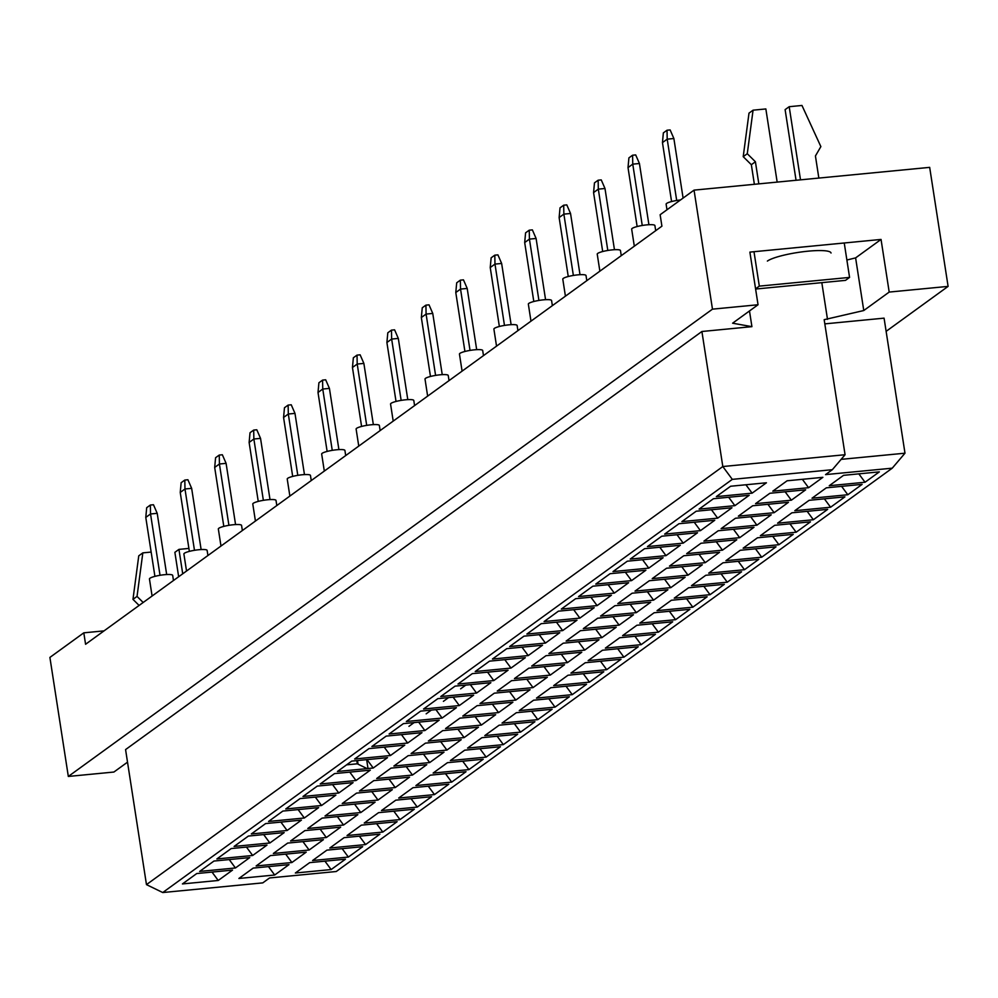 <?xml version="1.0" encoding="UTF-8"?>
<svg xmlns="http://www.w3.org/2000/svg" width="998" height="998" viewBox="0 0 998 998"><rect width="100%" height="100%" fill="white"/><g stroke="black" fill="none" stroke-linecap="round" stroke-linejoin="round"><path stroke-width="1.5" d="M104.042 630.873L83.807 632.832L49.9 657.42L68.326 776.444L113.897 772.04L127.519 762.16M701.906 331.498L125.573 749.585L146.469 884.627L722.814 466.54L845.069 454.726L824.173 319.684L863.769 310.528L889.193 292.077L881.047 239.433L749.885 252.107L758.043 304.752L732.607 323.202L751.918 326.658L701.906 331.498L722.814 466.54L732.307 479.364L162.749 892.536L262.786 882.881L269.56 877.953L336.251 871.516L892.249 468.174L825.558 474.611L832.344 469.696L732.307 479.364M758.043 304.752L712.472 309.155L68.326 776.444M886.124 331.348L948.1 286.389L929.674 167.365L694.047 190.131L660.14 214.732L661.911 226.172L85.578 644.271L83.807 632.832M694.047 190.131L712.472 309.155M948.1 286.389L889.193 292.077M831.035 253.03A32.909 5.639 171.2 0 0 802.891 251.758A32.909 5.639 171.2 0 0 767.387 261.077M824.822 323.876L884.078 318.15L904.986 453.192L892.249 468.174M821.816 282.646L827.504 319.36M749.486 310.952L751.918 326.658M841.127 459.367L904.986 453.192M846.878 260.016L855.61 257.883L881.047 239.433M855.61 257.883L863.769 310.528M865.041 482.246L829.251 485.714L843.56 475.335L879.35 471.867L865.041 482.246L858.829 473.85M182.434 883.929L196.743 873.549L232.534 870.094L218.225 880.473L182.434 883.929M238.896 878.465L253.205 868.085L288.996 864.63L274.687 875.009L238.896 878.465M295.358 873.013L309.667 862.634L345.458 859.178L331.149 869.557L295.358 873.013M199.65 871.429L213.959 861.049L249.749 857.594L235.441 867.973L199.65 871.429M256.112 865.977L270.421 855.598L306.211 852.142L291.903 862.522L256.112 865.977M312.586 860.525L326.882 850.146L362.673 846.678L348.364 857.057L312.586 860.525M216.878 858.941L231.187 848.562L266.977 845.106L252.669 855.486L216.878 858.941M273.34 853.477L287.649 843.098L323.439 839.642L309.131 850.022L273.34 853.477M329.802 848.026L344.11 837.646L379.901 834.191L365.592 844.57L329.802 848.026M234.093 846.441L248.402 836.062L284.193 832.606L269.884 842.986L234.093 846.441M290.568 840.99L304.864 830.61L340.655 827.155L326.346 837.534L290.568 840.99M347.03 835.538L361.326 825.159L397.117 821.691L382.82 832.07L347.03 835.538M251.321 833.954L265.63 823.575L301.421 820.119L287.112 830.498L251.321 833.954M307.783 828.49L322.092 818.111L357.883 814.655L343.574 825.034L307.783 828.49M364.245 823.038L378.554 812.659L414.345 809.203L400.036 819.583L364.245 823.038M268.549 821.454L282.846 811.075L318.636 807.619L304.328 817.998L268.549 821.454M325.011 816.002L339.308 805.623L375.098 802.167L360.802 812.547L325.011 816.002M381.473 810.551L395.782 800.171L431.56 796.703L417.264 807.083L381.473 810.551M285.765 808.966L300.074 798.587L335.864 795.132L321.556 805.511L285.765 808.966M342.227 803.502L356.536 793.123L392.326 789.668L378.017 800.047L342.227 803.502M398.689 798.051L412.997 787.672L448.788 784.216L434.479 794.595L398.689 798.051M302.993 796.466L317.302 786.087L353.08 782.632L338.784 793.011L302.993 796.466M359.455 791.015L373.763 780.636L409.542 777.18L395.245 787.559L359.455 791.015M415.916 785.563L430.225 775.184L466.016 771.716L451.707 782.095L415.916 785.563M320.208 783.979L334.517 773.6L370.308 770.144L355.999 780.523L320.208 783.979M376.67 778.515L390.979 768.136L426.77 764.68L412.461 775.059L376.67 778.515M433.132 773.063L447.441 762.684L483.232 759.229L468.923 769.608L433.132 773.063M337.436 771.479L351.745 761.1L387.523 757.644L373.227 768.023L337.436 771.479M393.898 766.027L408.207 755.648L443.998 752.193L429.689 762.572L393.898 766.027M450.36 760.576L464.669 750.197L500.46 746.729L486.151 757.108L450.36 760.576M354.652 758.991L368.961 748.612L404.751 745.157L390.443 755.536L354.652 758.991M411.114 753.527L425.422 743.148L461.213 739.693L446.904 750.072L411.114 753.527M467.575 748.076L481.884 737.697L517.675 734.241L503.366 744.62L467.575 748.076M371.88 746.492L386.189 736.112L421.979 732.657L407.671 743.036L371.88 746.492M428.342 741.04L442.65 730.661L478.441 727.205L464.132 737.584L428.342 741.04M484.803 735.588L499.112 725.209L534.903 721.741L520.594 732.12L484.803 735.588M389.095 734.004L403.404 723.625L439.195 720.169L424.886 730.548L389.095 734.004M445.557 728.54L459.866 718.161L495.657 714.705L481.348 725.084L445.557 728.54M502.031 723.088L516.328 712.709L552.119 709.254L537.81 719.633L502.031 723.088M406.323 721.504L420.632 711.125L456.423 707.669L442.114 718.049L406.323 721.504M462.785 716.053L477.094 705.673L512.885 702.218L498.576 712.597L462.785 716.053M519.247 710.601L533.556 700.222L569.347 696.754L555.038 707.133L519.247 710.601M423.551 709.017L437.848 698.637L473.638 695.182L459.329 705.561L423.551 709.017M480.013 703.553L494.309 693.173L530.1 689.718L515.791 700.097L480.013 703.553M536.475 698.101L550.784 687.722L586.562 684.266L572.266 694.645L536.475 698.101M440.767 696.517L455.076 686.137L490.866 682.682L476.557 693.061L440.767 696.517M497.229 691.065L511.537 680.686L547.328 677.23L533.019 687.61L497.229 691.065M553.69 685.614L567.999 675.234L603.79 671.766L589.481 682.145L553.69 685.614M457.995 684.029L472.291 673.65L508.082 670.194L493.773 680.574L457.995 684.029M514.457 678.565L528.765 668.186L564.544 664.73L550.247 675.11L514.457 678.565M570.918 673.114L585.227 662.734L621.018 659.279L606.709 669.658L570.918 673.114M475.21 671.529L489.519 661.15L525.31 657.694L511.001 668.074L475.21 671.529M531.672 666.078L545.981 655.698L581.772 652.243L567.463 662.622L531.672 666.078M588.134 660.626L602.443 650.247L638.233 646.779L623.925 657.158L588.134 660.626M492.438 659.042L506.747 648.663L542.525 645.207L528.229 655.586L492.438 659.042M548.9 653.578L563.209 643.199L599 639.743L584.691 650.122L548.9 653.578M605.362 648.126L619.671 637.747L655.461 634.291L641.153 644.671L605.362 648.126M509.654 646.542L523.962 636.163L559.753 632.707L545.444 643.086L509.654 646.542M566.115 641.09L580.424 630.711L616.215 627.255L601.906 637.635L566.115 641.09M622.577 635.639L636.886 625.259L672.677 621.791L658.368 632.171L622.577 635.639M526.882 634.054L541.19 623.675L576.981 620.22L562.672 630.599L526.882 634.054M583.343 628.59L597.652 618.211L633.443 614.756L619.134 625.135L583.343 628.59M639.805 623.139L654.114 612.76L689.905 609.304L675.596 619.683L639.805 623.139M544.097 621.554L558.406 611.175L594.197 607.72L579.888 618.099L544.097 621.554M600.559 616.103L614.868 605.724L650.659 602.268L636.35 612.647L600.559 616.103M657.033 610.651L671.33 600.272L707.12 596.804L692.812 607.183L657.033 610.651M561.325 609.067L575.634 598.688L611.425 595.232L597.116 605.611L561.325 609.067M617.787 603.603L632.096 593.224L667.887 589.768L653.578 600.147L617.787 603.603M674.249 598.151L688.558 587.772L724.348 584.317L710.04 594.696L674.249 598.151M578.541 596.567L592.849 586.188L628.64 582.732L614.331 593.111L578.541 596.567M635.015 591.115L649.311 580.736L685.102 577.281L670.793 587.66L635.015 591.115M691.477 585.664L705.773 575.285L741.564 571.817L727.268 582.196L691.477 585.664M595.769 584.08L610.077 573.7L645.868 570.245L631.559 580.624L595.769 584.08M652.23 578.615L666.539 568.236L702.33 564.781L688.021 575.16L652.23 578.615M708.692 573.164L723.001 562.785L758.792 559.329L744.483 569.708L708.692 573.164M612.997 571.58L627.293 561.2L663.084 557.745L648.775 568.124L612.997 571.58M669.458 566.128L683.755 555.749L719.546 552.293L705.249 562.672L669.458 566.128M725.92 560.676L740.229 550.297L776.007 546.829L761.711 557.208L725.92 560.676M630.212 559.092L644.521 548.713L680.312 545.257L666.003 555.636L630.212 559.092M686.674 553.628L700.983 543.249L736.774 539.793L722.465 550.172L686.674 553.628M743.136 548.176L757.445 537.797L793.235 534.342L778.927 544.721L743.136 548.176M647.44 546.592L661.736 536.213L697.527 532.757L683.231 543.137L647.44 546.592M703.902 541.141L718.211 530.761L753.989 527.306L739.693 537.685L703.902 541.141M760.364 535.689L774.673 525.31L810.463 521.842L796.155 532.221L760.364 535.689M664.656 534.105L678.964 523.725L714.755 520.27L700.446 530.649L664.656 534.105M721.117 528.641L735.426 518.261L771.217 514.806L756.908 525.185L721.117 528.641M777.579 523.189L791.888 512.81L827.679 509.354L813.37 519.733L777.579 523.189M681.884 521.605L696.192 511.226L731.971 507.77L717.674 518.149L681.884 521.605M738.345 516.153L752.654 505.774L788.445 502.318L774.136 512.698L738.345 516.153M794.807 510.702L809.116 500.322L844.907 496.854L830.598 507.234L794.807 510.702M699.099 509.117L713.408 498.738L749.199 495.282L734.89 505.662L699.099 509.117M755.561 503.653L769.87 493.274L805.66 489.818L791.352 500.198L755.561 503.653M812.023 498.202L826.332 487.822L862.122 484.367L847.813 494.746L812.023 498.202M716.327 496.617L730.636 486.238L766.427 482.783L752.118 493.162L716.327 496.617M772.789 491.166L787.098 480.786L822.888 477.331L808.58 487.71L772.789 491.166M356.797 760.613L357.284 763.807L346.58 764.842M366.64 759.665L368.012 768.522M357.496 760.551L358.07 764.194M802.367 479.314L808.58 487.71M745.905 484.766L752.118 493.162M841.601 486.35L847.813 494.746M785.139 491.802L791.352 500.198M728.677 497.266L734.89 505.662M824.385 498.838L830.598 507.234M767.924 504.302L774.136 512.698M711.449 509.753L717.674 518.149M807.157 511.338L813.37 519.733M750.696 516.789L756.908 525.185M694.234 522.253L700.446 530.649M789.942 523.825L796.155 532.221M733.468 529.289L739.693 537.685M677.006 534.741L683.231 543.137M772.714 536.325L778.927 544.721M716.252 541.777L722.465 550.172M659.79 547.241L666.003 555.636M755.486 548.813L761.711 557.208M699.024 554.277L705.249 562.672M642.562 559.728L648.775 568.124M738.27 561.313L744.483 569.708M681.809 566.764L688.021 575.16M625.347 572.228L631.559 580.624M721.043 573.8L727.268 582.196M664.581 579.264L670.793 587.66M608.119 584.716L614.331 593.111M703.827 586.3L710.04 594.696M647.365 591.752L653.578 600.147M590.903 597.216L597.116 605.611M686.599 598.788L692.812 607.183M630.137 604.252L636.35 612.647M573.675 609.703L579.888 618.099M669.384 611.287L675.596 619.683M612.922 616.739L619.134 625.135M556.46 622.203L562.672 630.599M652.156 623.775L658.368 632.171M595.694 629.239L601.906 637.635M539.232 634.691L545.444 643.086M634.94 636.275L641.153 644.671M578.478 641.726L584.691 650.122M522.004 647.191L528.229 655.586M617.712 648.762L623.925 657.158M561.25 654.226L567.463 662.622M504.788 659.678L511.001 668.074M600.497 661.262L606.709 669.658M544.022 666.714L550.247 675.11M487.56 672.178L493.773 680.574M583.269 673.75L589.481 682.145M526.807 679.214L533.019 687.61M470.345 684.665L476.557 693.061M566.041 686.25L572.266 694.645M509.579 691.701L515.791 700.097M453.117 697.165L459.329 705.561M548.825 698.737L555.038 707.133M492.363 704.201L498.576 712.597M435.901 709.653L442.114 718.049M531.597 711.237L537.81 719.633M475.135 716.689L481.348 725.084M418.673 722.153L424.886 730.548M514.382 723.725L520.594 732.12M457.92 729.189L464.132 737.584M401.458 734.64L407.671 743.036M497.154 736.225L503.366 744.62M440.692 741.676L446.904 750.072M384.23 747.14L390.443 755.536M479.938 748.712L486.151 757.108M423.476 754.176L429.689 762.572M367.014 759.628L373.227 768.023M465.779 685.102L460.614 688.845M448.551 697.602L443.399 701.345M431.336 710.089L426.171 713.832M414.108 722.589L408.955 726.332M462.71 761.212L468.923 769.608M406.248 766.664L412.461 775.059M349.787 772.128L355.999 780.523M357.284 763.807L367.164 768.61M445.495 773.7L451.707 782.095M389.033 779.164L395.245 787.559M332.559 784.615L338.784 793.011M428.267 786.199L434.479 794.595M371.805 791.651L378.017 800.047M315.343 797.115L321.556 805.511M411.039 798.687L417.264 807.083M354.577 804.151L360.802 812.547M298.115 809.603L304.328 817.998M393.823 811.187L400.036 819.583M337.361 816.638L343.574 825.034M280.9 822.103L287.112 830.498M376.595 823.674L382.82 832.07M320.133 829.138L326.346 837.534M263.672 834.59L269.884 842.986M359.38 836.174L365.592 844.57M302.918 841.626L309.131 850.022M246.456 847.09L252.669 855.486M342.152 848.662L348.364 857.057M285.69 854.126L291.903 862.522M229.228 859.577L235.441 867.973M324.936 861.162L331.149 869.557M268.474 866.613L274.687 875.009M212.013 872.077L218.225 880.473M832.344 469.696L845.069 454.726M162.749 892.536L146.469 884.627M671.579 201.559L662.46 142.602L663.358 132.884L667.026 130.227L670.132 129.927L673.875 138.522L683.094 198.078M673.875 138.522L667.2 139.159L676.694 200.486M667.026 130.227L667.2 139.159L662.46 142.602M666.988 209.767L666.115 204.153A11.751 2.021 -8.8 0 1 680.499 199.962M634.316 246.194L631.672 229.141A11.751 2.021 -8.8 0 1 646.679 224.887A11.751 2.021 -8.8 0 1 654.9 225.548L655.698 230.675M637.136 226.546L628.016 167.589L628.915 157.871L632.582 155.214L635.689 154.915L639.431 163.51L648.912 224.725M639.431 163.51L632.757 164.146L642.25 225.473M632.582 155.214L632.757 164.146L628.016 167.589M599.873 271.182L597.228 254.128A11.751 2.021 -8.8 0 1 612.236 249.874A11.751 2.021 -8.8 0 1 620.457 250.535L621.255 255.663M602.692 251.533L593.573 192.577L594.471 182.859L598.139 180.201L601.245 179.902L604.988 188.497L614.456 249.712M604.988 188.497L598.313 189.133L607.807 250.461M598.139 180.201L598.313 189.133L593.573 192.577M565.417 296.169L562.785 279.116A11.751 2.021 -8.8 0 1 577.792 274.862A11.751 2.021 -8.8 0 1 586.013 275.523L586.812 280.65M568.249 276.521L559.13 217.564L560.028 207.846L563.695 205.189L566.802 204.889L570.544 213.485L580.013 274.7M570.544 213.485L563.87 214.121L573.363 275.448M563.695 205.189L563.87 214.121L559.13 217.564M530.973 321.156L528.341 304.103A11.751 2.021 -8.8 0 1 543.349 299.849A11.751 2.021 -8.8 0 1 551.57 300.51L552.368 305.637M533.805 301.508L524.686 242.551L525.584 232.833L529.239 230.176L532.358 229.877L536.101 238.472L545.569 299.687M536.101 238.472L529.427 239.108L538.92 300.435M529.239 230.176L529.427 239.108L524.686 242.551M755.611 289.046L845.506 280.363L849.572 277.407L844.246 242.988M755.573 288.846L759.316 286.127L849.572 277.407M753.989 251.708L759.316 286.127M777.168 182.11L765.853 108.944L753.066 110.179L748.999 113.136L743.211 156.674L751.344 164.707L755.411 161.763L758.829 183.882M751.344 164.707L754.376 184.306M743.211 156.674L747.277 153.717L755.411 161.763M753.066 110.179L747.277 153.717M796.055 180.276L785.114 109.643L789.193 106.699L800.508 179.852M818.847 178.081L815.428 155.962L820.867 146.606L801.968 105.464L789.193 106.699M151.16 552.069L142.826 552.88L138.759 555.824L132.971 599.361L137.038 596.405L143.176 602.48M132.971 599.361L139.109 605.437M142.826 552.88L137.038 596.405M178.654 576.744L174.875 552.331L178.941 549.387L182.721 573.788M188.896 548.426L178.941 549.387M496.53 346.144L493.898 329.091A11.751 2.021 -8.8 0 1 508.905 324.837A11.751 2.021 -8.8 0 1 517.126 325.498L517.925 330.625M499.362 326.496L490.23 267.539L491.141 257.821L494.796 255.164L497.915 254.864L501.645 263.46L511.126 324.674M501.645 263.46L494.983 264.096L504.477 325.423M494.796 255.164L494.983 264.096L490.23 267.539M462.086 371.131L459.454 354.078A11.751 2.021 -8.8 0 1 474.462 349.824A11.751 2.021 -8.8 0 1 482.683 350.485L483.481 355.612M464.918 351.483L455.787 292.526L456.697 282.808L460.352 280.151L463.471 279.852L467.201 288.447L476.682 349.662M467.201 288.447L460.54 289.083L470.033 350.41M460.352 280.151L460.54 289.083L455.787 292.526M427.643 396.119L425.011 379.065A11.751 2.021 -8.8 0 1 440.006 374.811A11.751 2.021 -8.8 0 1 448.239 375.473L449.038 380.6M430.475 376.471L421.343 317.514L422.254 307.796L425.909 305.139L429.028 304.839L432.758 313.434L442.239 374.649M432.758 313.434L426.096 314.071L435.59 375.398M425.909 305.139L426.096 314.071L421.343 317.514M393.2 421.106L390.555 404.053A11.751 2.021 -8.8 0 1 405.562 399.799A11.751 2.021 -8.8 0 1 413.796 400.46L414.582 405.587M396.031 401.458L386.9 342.501L387.81 332.783L391.466 330.126L394.584 329.827L398.314 338.422L407.795 399.637M398.314 338.422L391.653 339.058L401.146 400.385M391.466 330.126L391.653 339.058L386.9 342.501M358.756 446.094L356.111 429.04A11.751 2.021 -8.8 0 1 371.119 424.786A11.751 2.021 -8.8 0 1 379.352 425.447L380.138 430.575M361.588 426.445L352.456 367.489L353.354 357.771L357.022 355.113L360.128 354.814L363.871 363.409L373.352 424.624M363.871 363.409L357.209 364.045L366.703 425.373M357.022 355.113L357.209 364.045L352.456 367.489M324.313 471.081L321.668 454.028A11.751 2.021 -8.8 0 1 336.675 449.774A11.751 2.021 -8.8 0 1 344.909 450.435L345.695 455.562M327.132 451.433L318.013 392.476L318.911 382.758L322.579 380.101L325.685 379.801L329.427 388.397L338.908 449.611M329.427 388.397L322.753 389.033L332.247 450.36M322.579 380.101L322.753 389.033L318.013 392.476M289.869 496.068L287.224 479.015A11.751 2.021 -8.8 0 1 302.232 474.761A11.751 2.021 -8.8 0 1 310.453 475.422L311.251 480.549M292.688 476.42L283.569 417.463L284.467 407.745L288.135 405.088L291.241 404.789L294.984 413.384L304.465 474.599M294.984 413.384L288.31 414.02L297.803 475.347M288.135 405.088L288.31 414.02L283.569 417.463M255.426 521.056L252.781 504.002A11.751 2.021 -8.8 0 1 267.788 499.749A11.751 2.021 -8.8 0 1 276.009 500.41L276.808 505.537M258.245 501.408L249.126 442.451L250.024 432.733L253.692 430.076L256.798 429.776L260.54 438.371L270.009 499.586M260.54 438.371L253.866 439.008L263.36 500.335M253.692 430.076L253.866 439.008L249.126 442.451M220.982 546.043L218.337 528.99A11.751 2.021 -8.8 0 1 233.345 524.736A11.751 2.021 -8.8 0 1 241.566 525.397L242.364 530.524M223.802 526.395L214.682 467.438L215.58 457.72L219.248 455.063L222.354 454.764L226.097 463.359L235.565 524.574M226.097 463.359L219.423 463.995L228.916 525.322M219.248 455.063L219.423 463.995L214.682 467.438M186.526 571.031L183.894 553.977A11.751 2.021 -8.8 0 1 198.901 549.723A11.751 2.021 -8.8 0 1 207.122 550.385L207.921 555.512M189.358 551.383L180.239 492.426L181.137 482.708L184.805 480.05L187.911 479.751L191.653 488.346L201.122 549.561M191.653 488.346L184.979 488.983L194.473 550.31M184.805 480.05L184.979 488.983L180.239 492.426M152.083 596.018L149.451 578.965A11.751 2.021 -8.8 0 1 164.458 574.711A11.751 2.021 -8.8 0 1 172.679 575.372L173.477 580.499M154.915 576.37L145.783 517.413L146.694 507.695L150.349 505.038L153.467 504.739L157.21 513.334L166.678 574.549M157.21 513.334L150.536 513.97L160.029 575.297M150.349 505.038L150.536 513.97L145.783 517.413"/></g></svg>
